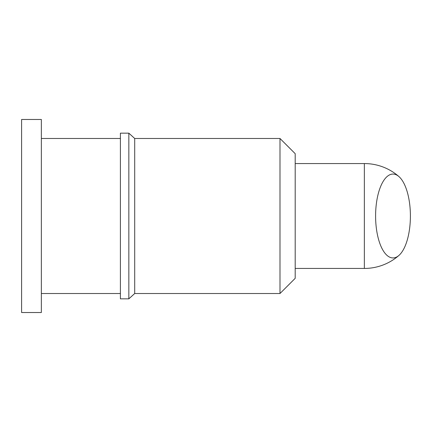 <?xml version="1.0" encoding="UTF-8"?>
<svg xmlns="http://www.w3.org/2000/svg" width="432" height="432" viewBox="0 0 432 432"><rect width="100%" height="100%" fill="white"/><g stroke="black" fill="none" stroke-linecap="round" stroke-linejoin="round"><path stroke-width="0.65" d="M279.995 138.483L295.196 153.679L295.196 278.321L279.995 293.517L279.995 138.483L134.703 138.483L134.703 293.517L279.995 293.517M375.597 216A41.942 17.404 -90 0 1 398.957 176.596A41.942 17.404 -90 0 1 410.4 216A41.942 17.404 -90 0 1 398.957 255.404A41.942 17.404 -90 0 1 375.597 216M128.839 298.841L120.398 298.841L120.398 133.159L128.839 133.159L128.839 298.841L134.703 293.517M21.6 216L21.6 312.52L41.359 312.52L41.359 119.48L21.6 119.48L21.6 216M398.957 176.596A52.439 52.439 0 0 0 364.354 163.561L364.354 268.439A52.439 52.439 0 0 0 398.957 255.404M295.196 268.439L364.354 268.439M41.359 293.517L120.398 293.517M41.359 138.483L120.398 138.483M134.703 138.483L128.839 133.159M295.196 163.561L364.354 163.561"/></g></svg>
